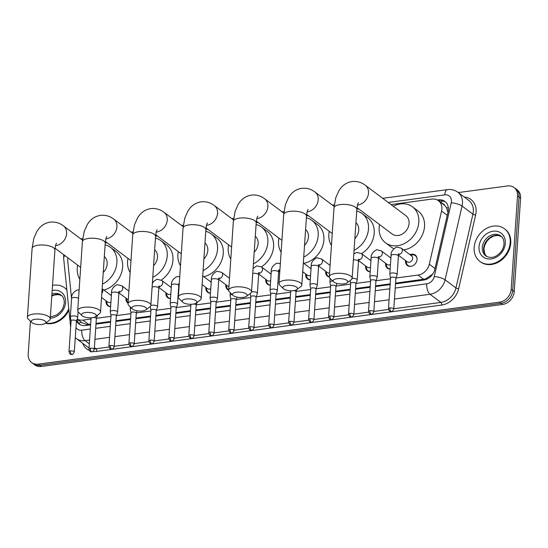 <?xml version="1.0" encoding="UTF-8"?>
<svg xmlns="http://www.w3.org/2000/svg" width="548" height="548" viewBox="0 0 548 548"><rect width="100%" height="100%" fill="white"/><g stroke="black" fill="none" stroke-linecap="round" stroke-linejoin="round"><path stroke-width="0.82" d="M110.607 306.661A6.542 5.309 126.9 0 1 107.853 305.77A6.542 5.309 126.9 0 1 106.004 301.311A6.542 5.309 126.9 0 1 106.052 300.845M128.068 303.256A6.542 5.309 126.9 0 1 127.821 303.085A6.542 5.309 126.9 0 1 125.972 298.626A6.542 5.309 126.9 0 1 126.019 298.16M170.51 298.612A6.542 5.309 126.9 0 1 167.757 297.715A6.542 5.309 126.9 0 1 165.914 293.262A6.542 5.309 126.9 0 1 165.962 292.796M210.453 293.242A6.542 5.309 126.9 0 1 207.692 292.351A6.542 5.309 126.9 0 1 205.849 287.892A6.542 5.309 126.9 0 1 205.897 287.426M233.003 295.399A7.357 2.678 -176.1 0 0 243.264 297.393A7.357 2.678 -176.1 0 0 246.511 296.324A7.357 2.678 -176.1 0 0 244.86 293.159A7.357 2.678 -176.1 0 0 236.394 292.242A7.357 2.678 -176.1 0 0 233.003 295.399L229.468 291.926A11.44 4.165 3.9 0 1 228.674 290.241A6.542 5.309 126.9 0 1 227.66 289.666A6.542 5.309 126.9 0 1 225.817 285.207A6.542 5.309 126.9 0 1 225.865 284.741M270.356 285.193A6.542 5.309 126.9 0 1 267.602 284.296A6.542 5.309 126.9 0 1 265.753 279.843A6.542 5.309 126.9 0 1 265.801 279.377M310.291 279.823A6.542 5.309 126.9 0 1 307.538 278.932A6.542 5.309 126.9 0 1 305.688 274.473A6.542 5.309 126.9 0 1 305.736 274.007M329.321 277.048A6.542 5.309 126.9 0 1 327.505 276.247A6.542 5.309 126.9 0 1 325.656 271.787A6.542 5.309 126.9 0 1 325.704 271.322M370.195 271.774A6.542 5.309 126.9 0 1 367.441 270.876A6.542 5.309 126.9 0 1 365.598 266.424A6.542 5.309 126.9 0 1 365.646 265.958M390.162 269.089A6.542 5.309 126.9 0 1 387.409 268.198A6.542 5.309 126.9 0 1 385.566 263.739A6.542 5.309 126.9 0 1 385.614 263.273M409.993 254.704A6.542 5.309 126.9 0 1 415.22 255.046A6.542 5.309 126.9 0 1 417.069 259.505A6.542 5.309 126.9 0 1 413.425 265.417A6.542 5.309 126.9 0 1 407.376 265.513A6.542 5.309 126.9 0 1 405.534 261.054A6.542 5.309 126.9 0 1 405.582 260.588M395.992 278.028L418.014 275.069A12.261 9.953 -53.1 0 0 429.303 264.218L441.558 211.028A12.261 9.953 -53.1 0 0 441.859 209.028A12.261 9.953 -53.1 0 0 438.4 200.671A12.261 9.953 -53.1 0 0 431.824 199.088L391.053 204.568M447.969 212.206L446.504 207.706L444.729 205.466A4.089 3.315 -53.1 0 0 442.27 203.568M438.4 200.671L444.127 204.966A12.261 9.953 126.9 0 1 444.729 205.466M395.553 283.158L425.543 278.966L432.646 274.178M77.138 319.107L82.152 322.868L86.885 324.485L90.653 324.135M96.03 323.416L110.621 321.45M115.998 320.731L130.588 318.772M135.966 318.046L150.563 316.086M155.933 315.36L170.531 313.401M175.901 312.675L190.499 310.716M195.869 309.997L210.466 308.031M215.837 307.312L230.434 305.352M235.804 304.626L250.402 302.667M255.779 301.941L270.37 299.982M275.747 299.263L290.337 297.297M295.714 296.578L310.305 294.612M315.682 293.892L330.273 291.933M335.65 291.207L350.247 289.248M355.618 288.522L370.215 286.563M375.586 285.844L390.183 283.878M77.158 319.052A12.261 9.953 -53.1 0 0 82.933 320.101L91.002 319.018M96.462 318.285L110.97 316.333M116.436 315.6L130.938 313.648M136.404 312.915L150.906 310.969M156.372 310.23L170.88 308.284M176.34 307.551L190.848 305.599M196.307 304.866L210.816 302.914M216.275 302.181L230.783 300.229M236.243 299.496L250.751 297.55M256.211 296.811L270.719 294.865M276.178 294.132L290.687 292.18M296.146 291.447L310.654 289.495M316.121 288.762L330.622 286.81M336.088 286.077L350.597 284.131M356.056 283.391L370.564 281.446M376.024 280.713L390.532 278.761M67.925 257.841A12.261 9.953 -53.1 0 0 67.76 261.266L71.569 298.811M358.7 208.918L356.851 209.165M308.38 215.679L306.531 215.926M258.06 222.44L256.217 222.694M207.747 229.208L205.897 229.454M157.427 235.969L155.577 236.215M107.107 242.73L105.264 242.983M390.025 257.389A6.542 5.309 126.9 0 1 390.984 257.039M370.058 260.074A6.542 5.309 126.9 0 1 371.017 259.725M310.147 268.123A6.542 5.309 126.9 0 1 311.113 267.773M270.212 273.493A6.542 5.309 126.9 0 1 271.178 273.144M210.309 281.542A6.542 5.309 126.9 0 1 211.268 281.192M170.373 286.912A6.542 5.309 126.9 0 1 171.332 286.563M110.463 294.961A6.542 5.309 126.9 0 1 111.429 294.612M458.292 192.567L507.51 185.957A12.261 9.953 126.9 0 1 514.086 187.532A12.261 9.953 126.9 0 1 517.545 195.889L511.181 289.303A12.261 9.953 126.9 0 1 499.591 302.154L38.223 364.16L39.751 365.304A12.261 9.953 126.9 0 1 33.175 363.721A12.261 9.953 126.9 0 0 39.751 365.304L501.119 303.297L39.751 365.304L41.278 366.448A12.261 9.953 126.9 0 1 34.702 364.865L31.647 362.577A12.261 9.953 126.9 0 1 28.188 354.22L30.441 321.183M511.181 289.303L512.702 290.447A12.261 9.953 126.9 0 1 501.119 303.297A12.261 9.953 126.9 0 0 512.702 290.447L519.072 197.033L512.702 290.447L514.23 291.591A12.261 9.953 126.9 0 1 502.639 304.441L41.278 366.448M514.086 187.532L515.613 188.683A12.261 9.953 126.9 0 1 519.072 197.033A12.261 9.953 126.9 0 0 515.613 188.683L517.141 189.827A12.261 9.953 126.9 0 1 520.6 198.177L514.23 291.591M395.505 283.871L423.536 280.103A12.261 9.953 -53.1 0 0 434.831 269.26L448.065 211.795A12.261 9.953 -53.1 0 0 448.367 209.795A12.261 9.953 -53.1 0 0 444.908 201.438A12.261 9.953 -53.1 0 0 438.332 199.856L437.325 199.993M438.989 201.116L439.859 201A12.261 9.953 126.9 0 1 445.634 202.054M38.223 364.16A12.261 9.953 126.9 0 1 31.647 362.577M76.487 320.991A12.261 9.953 -53.1 0 0 78.939 323.95A12.261 9.953 -53.1 0 0 85.515 325.533L90.605 324.854M95.982 324.128L110.573 322.169M115.95 321.443L130.54 319.484M135.918 318.758L150.508 316.799M155.885 316.08L170.476 314.114M175.853 313.394L190.451 311.435M195.821 310.709L210.418 308.75M215.789 308.024L230.386 306.065M235.756 305.346L250.354 303.38M255.724 302.66L270.322 300.694M275.699 299.975L290.289 298.016M295.667 297.29L310.257 295.331M315.634 294.605L330.225 292.646M335.602 291.926L350.193 289.961M355.57 289.241L370.167 287.275M375.538 286.556L390.135 284.597M79.741 324.478A12.261 9.953 126.9 0 1 77.104 319.21M474.143 247.497A20.434 16.591 126.9 0 1 485.514 229.016A20.434 16.591 126.9 0 1 504.42 228.728A20.434 16.591 126.9 0 1 510.188 242.654A20.434 16.591 126.9 0 1 498.81 261.136A20.434 16.591 126.9 0 1 479.911 261.423A20.434 16.591 126.9 0 1 474.143 247.497M504.42 228.728L504.989 229.153A20.434 16.591 126.9 0 1 510.757 243.086A20.434 16.591 126.9 0 1 499.386 261.56A20.434 16.591 126.9 0 1 480.48 261.855L479.911 261.423M52.512 285.398A20.434 16.591 126.9 0 1 64.678 287.83A20.434 16.591 126.9 0 1 66.863 289.878M64.678 287.83L65.253 288.255A20.434 16.591 126.9 0 1 66.842 289.652M68.774 308.743A20.434 16.591 126.9 0 1 45.731 323.005M68.918 310.147A20.434 16.591 126.9 0 1 45.436 323.231M337.027 278.72A7.357 2.678 -176.1 0 0 333.636 281.877A7.357 2.678 -176.1 0 0 343.897 283.864A7.357 2.678 -176.1 0 0 347.144 282.795A7.357 2.678 -176.1 0 0 345.493 279.638A7.357 2.678 -176.1 0 0 337.027 278.72M333.636 281.877L330.101 278.405A11.44 4.165 3.9 0 1 329.307 276.719A11.44 4.165 3.9 0 1 335.376 273.493A11.44 4.165 3.9 0 1 352.138 278.274A11.44 4.165 3.9 0 1 351.117 279.836L347.144 282.795M357.001 207.651L392.121 233.975A11.44 9.295 -53.1 0 0 402.712 233.811A11.44 9.295 -53.1 0 0 409.082 223.461A11.44 9.295 -53.1 0 0 405.849 215.665L365.283 185.251C361.379 182.279 356.974 181.046 352.076 181.552C347.596 182.265 343.897 184.347 340.979 187.793L338.938 190.594L335.746 197.814L333.999 207.836L329.307 276.719M393.279 206.24A22.475 18.255 126.9 0 1 412.466 206.836A22.475 18.255 126.9 0 1 418.809 222.152A22.475 18.255 126.9 0 1 406.301 242.483A22.475 18.255 126.9 0 1 385.504 242.805A22.475 18.255 126.9 0 1 379.161 227.482A22.475 18.255 126.9 0 1 379.552 224.55M412.466 206.836L418.193 211.124A22.475 18.255 126.9 0 1 424.536 226.447A22.475 18.255 126.9 0 1 403.643 249.943M393.745 248.614A22.475 18.255 126.9 0 1 391.231 247.093L385.504 242.805M286.714 285.481A7.357 2.678 -176.1 0 0 283.316 288.638A7.357 2.678 -176.1 0 0 293.577 290.632A7.357 2.678 -176.1 0 0 296.831 289.556A7.357 2.678 -176.1 0 0 295.18 286.399A7.357 2.678 -176.1 0 0 286.714 285.481M283.316 288.638L279.788 285.166A11.44 4.165 3.9 0 1 278.987 283.48A11.44 4.165 3.9 0 1 285.063 280.254A11.44 4.165 3.9 0 1 301.818 285.035A11.44 4.165 3.9 0 1 300.804 286.597L296.831 289.556M354.844 238.62A11.44 9.295 -53.1 0 0 358.762 230.222A11.44 9.295 -53.1 0 0 355.926 222.741M331.437 245.47A22.475 18.255 126.9 0 1 328.841 234.243A22.475 18.255 126.9 0 1 329.238 231.311M356.721 211.028A22.475 18.255 126.9 0 1 362.153 213.597A22.475 18.255 126.9 0 1 368.496 228.913A22.475 18.255 126.9 0 1 354.042 250.326M362.153 213.597L367.872 217.885A22.475 18.255 126.9 0 1 374.216 233.208A22.475 18.255 126.9 0 1 361.502 253.662M257.766 216.165C257.361 217.309 256.841 216.871 256.197 222.913A11.44 4.165 -176.1 0 0 239.442 218.131A11.44 4.165 -176.1 0 0 233.366 221.358L228.674 290.241A11.44 4.165 3.9 0 1 234.743 287.015A11.44 4.165 3.9 0 1 251.505 291.796A11.44 4.165 3.9 0 1 250.484 293.358L246.511 296.324M304.524 245.381A11.44 9.295 -53.1 0 0 308.442 236.989A11.44 9.295 -53.1 0 0 305.606 229.502M281.117 252.231A22.475 18.255 126.9 0 1 278.528 241.01A22.475 18.255 126.9 0 1 278.918 238.079M306.407 217.789A22.475 18.255 126.9 0 1 311.833 220.358A22.475 18.255 126.9 0 1 318.176 235.681A22.475 18.255 126.9 0 1 303.722 257.094M311.833 220.358L317.559 224.653A22.475 18.255 126.9 0 1 323.902 239.969A22.475 18.255 126.9 0 1 303.763 263.335M186.073 299.002A7.357 2.678 -176.1 0 0 182.683 302.167A7.357 2.678 -176.1 0 0 192.944 304.154A7.357 2.678 -176.1 0 0 196.191 303.085A7.357 2.678 -176.1 0 0 194.54 299.927A7.357 2.678 -176.1 0 0 186.073 299.002M182.683 302.167L179.148 298.694A11.44 4.165 3.9 0 1 178.353 297.002A11.44 4.165 3.9 0 1 184.429 293.776A11.44 4.165 3.9 0 1 201.185 298.564A11.44 4.165 3.9 0 1 200.164 300.126L196.191 303.085M254.204 252.142A11.44 9.295 -53.1 0 0 258.129 243.75A11.44 9.295 -53.1 0 0 255.286 236.263M230.804 258.992A22.475 18.255 126.9 0 1 228.208 247.771A22.475 18.255 126.9 0 1 228.598 244.84M256.087 224.55A22.475 18.255 126.9 0 1 261.512 227.119A22.475 18.255 126.9 0 1 267.856 242.442A22.475 18.255 126.9 0 1 253.409 263.855M261.512 227.119L267.239 231.414A22.475 18.255 126.9 0 1 273.582 246.73A22.475 18.255 126.9 0 1 261.375 266.869M135.76 305.77A7.357 2.678 -176.1 0 0 132.369 308.928A7.357 2.678 -176.1 0 0 142.624 310.915A7.357 2.678 -176.1 0 0 145.878 309.846A7.357 2.678 -176.1 0 0 144.227 306.688A7.357 2.678 -176.1 0 0 135.76 305.77M132.369 308.928L128.835 305.455A11.44 4.165 3.9 0 1 128.033 303.77A11.44 4.165 3.9 0 1 134.109 300.544A11.44 4.165 3.9 0 1 150.864 305.325A11.44 4.165 3.9 0 1 149.851 306.887L145.878 309.846M203.89 258.903A11.44 9.295 -53.1 0 0 207.808 250.511A11.44 9.295 -53.1 0 0 204.973 243.031M180.484 265.753A22.475 18.255 126.9 0 1 177.894 254.532A22.475 18.255 126.9 0 1 178.285 251.601M205.767 231.318A22.475 18.255 126.9 0 1 211.199 233.886A22.475 18.255 126.9 0 1 217.542 249.203A22.475 18.255 126.9 0 1 203.089 270.616M211.199 233.886L216.919 238.175A22.475 18.255 126.9 0 1 223.262 253.498A22.475 18.255 126.9 0 1 203.863 276.706M85.44 312.531A7.357 2.678 -176.1 0 0 82.049 315.689A7.357 2.678 -176.1 0 0 92.311 317.682A7.357 2.678 -176.1 0 0 95.558 316.614A7.357 2.678 -176.1 0 0 93.907 313.449A7.357 2.678 -176.1 0 0 85.44 312.531M82.049 315.689L78.515 312.216A11.44 4.165 3.9 0 1 77.72 310.531A11.44 4.165 3.9 0 1 83.789 307.305A11.44 4.165 3.9 0 1 100.551 312.086A11.44 4.165 3.9 0 1 99.531 313.648L95.558 316.614M153.57 265.67A11.44 9.295 -53.1 0 0 157.488 257.272A11.44 9.295 -53.1 0 0 154.652 249.792M130.164 272.52A22.475 18.255 126.9 0 1 127.574 261.293A22.475 18.255 126.9 0 1 127.965 258.361M155.454 238.079A22.475 18.255 126.9 0 1 160.879 240.647A22.475 18.255 126.9 0 1 167.222 255.964A22.475 18.255 126.9 0 1 152.769 277.377M160.879 240.647L166.606 244.935A22.475 18.255 126.9 0 1 172.949 260.259A22.475 18.255 126.9 0 1 161.222 280.076M35.12 319.292A7.357 2.678 -176.1 0 0 31.729 322.45A7.357 2.678 -176.1 0 0 41.991 324.443A7.357 2.678 -176.1 0 0 45.237 323.375A7.357 2.678 -176.1 0 0 43.587 320.21A7.357 2.678 -176.1 0 0 35.12 319.292M31.729 322.45L28.195 318.977A11.44 4.165 3.9 0 1 27.4 317.292A11.44 4.165 3.9 0 1 33.476 314.066A11.44 4.165 3.9 0 1 50.231 318.847A11.44 4.165 3.9 0 1 49.21 320.416L45.237 323.375M103.25 272.431A11.44 9.295 -53.1 0 0 107.175 264.04A11.44 9.295 -53.1 0 0 104.332 256.553M79.85 279.281A22.475 18.255 126.9 0 1 77.254 268.061A22.475 18.255 126.9 0 1 77.645 265.129M105.134 244.84A22.475 18.255 126.9 0 1 110.559 247.408A22.475 18.255 126.9 0 1 116.902 262.732A22.475 18.255 126.9 0 1 102.455 284.145M110.559 247.408L116.286 251.703A22.475 18.255 126.9 0 1 122.629 267.02A22.475 18.255 126.9 0 1 103.928 290.056M417.083 258.93A6.131 4.98 -53.1 0 0 415.357 255.663A6.131 4.98 -53.1 0 0 411.548 254.964L410.63 255.183M398.512 255.293L407.185 261.793A3.678 2.987 -53.1 0 0 410.589 261.739A3.678 2.987 -53.1 0 0 412.637 258.416A3.678 2.987 -53.1 0 0 411.596 255.909L401.294 248.182A3.678 2.987 -53.1 0 1 402.335 250.689A3.678 2.987 -53.1 0 1 399.06 254.512A3.678 2.987 -53.1 0 1 398.663 254.56M395.882 278.343L397.136 274.692A3.678 1.336 -176.1 0 0 397.163 274.562A3.678 1.336 -176.1 0 0 396.738 273.877A3.678 1.336 -176.1 0 0 391.779 273.027A3.678 1.336 -176.1 0 0 389.827 274.062A3.678 1.336 -176.1 0 0 389.834 274.199L390.587 277.98M395.868 278.384A2.658 0.966 -176.1 0 0 395.889 278.295A2.658 0.966 -176.1 0 0 395.581 277.795A2.658 0.966 -176.1 0 0 391.998 277.185A2.658 0.966 -176.1 0 0 390.587 277.932A2.658 0.966 -176.1 0 0 390.594 278.028M406.219 261.067L406.267 262.013A6.131 4.98 -53.1 0 0 408.007 265.472A6.131 4.98 -53.1 0 0 411.63 266.205M375.914 281.021L377.168 277.377A3.678 1.336 -176.1 0 0 377.195 277.247A3.678 1.336 -176.1 0 0 376.771 276.562A3.678 1.336 -176.1 0 0 371.811 275.713A3.678 1.336 -176.1 0 0 369.859 276.747A3.678 1.336 -176.1 0 0 369.866 276.877L370.612 280.665M375.901 281.069A2.658 0.966 -176.1 0 0 375.921 280.973A2.658 0.966 -176.1 0 0 375.613 280.48A2.658 0.966 -176.1 0 0 372.03 279.864A2.658 0.966 -176.1 0 0 370.619 280.617A2.658 0.966 -176.1 0 0 370.626 280.713M386.251 263.752L386.299 264.698A6.131 4.98 -53.1 0 0 388.039 268.157A6.131 4.98 -53.1 0 0 390.176 268.965M378.545 257.978L387.217 264.479A3.678 2.987 -53.1 0 0 390.477 264.506M355.947 283.706L357.2 280.062A3.678 1.336 -176.1 0 0 357.228 279.932A3.678 1.336 -176.1 0 0 356.803 279.247A3.678 1.336 -176.1 0 0 352.131 278.363M355.933 283.754A2.658 0.966 -176.1 0 0 355.953 283.659A2.658 0.966 -176.1 0 0 355.645 283.165A2.658 0.966 -176.1 0 0 352.063 282.549A2.658 0.966 -176.1 0 0 350.651 283.295A2.658 0.966 -176.1 0 0 350.658 283.391M366.283 266.438L366.331 267.376A6.131 4.98 -53.1 0 0 368.071 270.835A6.131 4.98 -53.1 0 0 370.208 271.65M358.577 260.656L367.249 267.157A3.678 2.987 -53.1 0 0 370.51 267.191M332.759 281.008A3.678 1.336 -176.1 0 0 331.876 281.076A3.678 1.336 -176.1 0 0 329.923 282.117A3.678 1.336 -176.1 0 0 329.93 282.247L330.677 286.029M335.965 286.44A2.658 0.966 -176.1 0 0 335.979 286.344A2.658 0.966 -176.1 0 0 335.677 285.851A2.658 0.966 -176.1 0 0 332.088 285.234A2.658 0.966 -176.1 0 0 330.684 285.981A2.658 0.966 -176.1 0 0 330.691 286.077M316.011 289.077L317.265 285.426A3.678 1.336 -176.1 0 0 317.292 285.303A3.678 1.336 -176.1 0 0 316.867 284.611A3.678 1.336 -176.1 0 0 311.908 283.761A3.678 1.336 -176.1 0 0 309.956 284.802A3.678 1.336 -176.1 0 0 309.963 284.933L310.709 288.714M315.997 289.118A2.658 0.966 -176.1 0 0 316.011 289.029A2.658 0.966 -176.1 0 0 315.703 288.529A2.658 0.966 -176.1 0 0 312.12 287.919A2.658 0.966 -176.1 0 0 310.716 288.666A2.658 0.966 -176.1 0 0 310.716 288.762M326.341 271.801L326.396 272.746A6.131 4.98 -53.1 0 0 328.129 276.206A6.131 4.98 -53.1 0 0 329.3 276.815M318.641 266.027L327.314 272.527A3.678 2.987 -53.1 0 0 329.56 272.952M296.023 291.803A2.658 0.966 -176.1 0 0 296.043 291.714A2.658 0.966 -176.1 0 0 295.735 291.214A2.658 0.966 -176.1 0 0 293.803 290.598M291.406 290.776A2.658 0.966 -176.1 0 0 290.741 291.351A2.658 0.966 -176.1 0 0 290.748 291.447M306.373 274.486L306.428 275.432A6.131 4.98 -53.1 0 0 308.161 278.891A6.131 4.98 -53.1 0 0 310.298 279.706M302.729 271.753L307.346 275.212A3.678 2.987 -53.1 0 0 310.606 275.24M276.076 294.44L277.329 290.796A3.678 1.336 -176.1 0 0 277.356 290.666A3.678 1.336 -176.1 0 0 276.932 289.981A3.678 1.336 -176.1 0 0 271.966 289.132A3.678 1.336 -176.1 0 0 270.013 290.166A3.678 1.336 -176.1 0 0 270.027 290.296L270.774 294.084M276.055 294.488A2.658 0.966 -176.1 0 0 276.076 294.392A2.658 0.966 -176.1 0 0 275.767 293.899A2.658 0.966 -176.1 0 0 272.185 293.283A2.658 0.966 -176.1 0 0 270.774 294.036A2.658 0.966 -176.1 0 0 270.781 294.132M256.108 297.126L257.361 293.481A3.678 1.336 -176.1 0 0 257.389 293.351A3.678 1.336 -176.1 0 0 256.957 292.666A3.678 1.336 -176.1 0 0 251.998 291.817A3.678 1.336 -176.1 0 0 251.491 291.899M256.087 297.174A2.658 0.966 -176.1 0 0 256.108 297.078A2.658 0.966 -176.1 0 0 255.8 296.584A2.658 0.966 -176.1 0 0 252.217 295.968A2.658 0.966 -176.1 0 0 250.806 296.715A2.658 0.966 -176.1 0 0 250.813 296.811M266.438 279.85L266.492 280.795A6.131 4.98 -53.1 0 0 268.225 284.254A6.131 4.98 -53.1 0 0 270.363 285.07M258.731 274.075L267.403 280.576A3.678 2.987 -53.1 0 0 270.664 280.61M232.078 294.488A3.678 1.336 -176.1 0 0 232.03 294.495A3.678 1.336 -176.1 0 0 230.078 295.536A3.678 1.336 -176.1 0 0 230.085 295.667L230.838 299.448M236.12 299.859A2.658 0.966 -176.1 0 0 236.14 299.763A2.658 0.966 -176.1 0 0 235.832 299.27A2.658 0.966 -176.1 0 0 232.249 298.653A2.658 0.966 -176.1 0 0 230.838 299.4A2.658 0.966 -176.1 0 0 230.845 299.496M216.165 302.496L217.419 298.845A3.678 1.336 -176.1 0 0 217.446 298.722A3.678 1.336 -176.1 0 0 217.022 298.03A3.678 1.336 -176.1 0 0 212.062 297.18A3.678 1.336 -176.1 0 0 210.11 298.222A3.678 1.336 -176.1 0 0 210.117 298.352L210.87 302.133M216.152 302.537A2.658 0.966 -176.1 0 0 216.172 302.448A2.658 0.966 -176.1 0 0 215.864 301.948A2.658 0.966 -176.1 0 0 212.281 301.338A2.658 0.966 -176.1 0 0 210.87 302.085A2.658 0.966 -176.1 0 0 210.877 302.181M226.502 285.22L226.55 286.166A6.131 4.98 -53.1 0 0 228.29 289.625A6.131 4.98 -53.1 0 0 228.694 289.892M218.796 279.446L227.468 285.946A3.678 2.987 -53.1 0 0 228.927 286.446M196.184 305.222A2.658 0.966 -176.1 0 0 196.205 305.133A2.658 0.966 -176.1 0 0 195.896 304.633A2.658 0.966 -176.1 0 0 193.841 304.003M191.334 304.291A2.658 0.966 -176.1 0 0 190.903 304.77A2.658 0.966 -176.1 0 0 190.91 304.866M206.534 287.906L206.582 288.851A6.131 4.98 -53.1 0 0 208.322 292.31A6.131 4.98 -53.1 0 0 210.459 293.125M202.137 284.611L207.5 288.632A3.678 2.987 -53.1 0 0 210.761 288.659M176.23 307.86L177.484 304.215A3.678 1.336 -176.1 0 0 177.511 304.085A3.678 1.336 -176.1 0 0 177.086 303.4A3.678 1.336 -176.1 0 0 172.127 302.551A3.678 1.336 -176.1 0 0 170.175 303.585A3.678 1.336 -176.1 0 0 170.181 303.715L170.928 307.503M176.216 307.908A2.658 0.966 -176.1 0 0 176.237 307.812A2.658 0.966 -176.1 0 0 175.929 307.318A2.658 0.966 -176.1 0 0 172.346 306.702A2.658 0.966 -176.1 0 0 170.935 307.455A2.658 0.966 -176.1 0 0 170.942 307.551M156.262 310.545L157.516 306.901A3.678 1.336 -176.1 0 0 157.543 306.77A3.678 1.336 -176.1 0 0 157.118 306.085A3.678 1.336 -176.1 0 0 152.159 305.236A3.678 1.336 -176.1 0 0 150.823 305.592M156.249 310.593A2.658 0.966 -176.1 0 0 156.262 310.497A2.658 0.966 -176.1 0 0 155.961 310.004A2.658 0.966 -176.1 0 0 152.378 309.387A2.658 0.966 -176.1 0 0 150.967 310.134A2.658 0.966 -176.1 0 0 150.974 310.23M166.599 293.269L166.647 294.214A6.131 4.98 -53.1 0 0 168.38 297.674A6.131 4.98 -53.1 0 0 170.524 298.489M158.893 287.495L167.565 293.995A3.678 2.987 -53.1 0 0 170.825 294.029M131.479 308.051A3.678 1.336 -176.1 0 0 130.239 308.956A3.678 1.336 -176.1 0 0 130.246 309.086L130.993 312.867M136.281 313.278A2.658 0.966 -176.1 0 0 136.294 313.182A2.658 0.966 -176.1 0 0 135.986 312.689A2.658 0.966 -176.1 0 0 132.404 312.072A2.658 0.966 -176.1 0 0 130.999 312.819A2.658 0.966 -176.1 0 0 131.006 312.915M116.327 315.915L117.58 312.264A3.678 1.336 -176.1 0 0 117.608 312.141A3.678 1.336 -176.1 0 0 117.183 311.449A3.678 1.336 -176.1 0 0 112.217 310.6A3.678 1.336 -176.1 0 0 110.264 311.641A3.678 1.336 -176.1 0 0 110.278 311.771L111.025 315.552M116.306 315.956A2.658 0.966 -176.1 0 0 116.327 315.867A2.658 0.966 -176.1 0 0 116.018 315.367A2.658 0.966 -176.1 0 0 112.436 314.758A2.658 0.966 -176.1 0 0 111.025 315.504A2.658 0.966 -176.1 0 0 111.032 315.6M126.657 298.639L126.711 299.585A6.131 4.98 -53.1 0 0 128.102 302.756M118.957 292.865L127.629 299.366A3.678 2.987 -53.1 0 0 128.314 299.729M96.338 318.641A2.658 0.966 -176.1 0 0 96.359 318.552A2.658 0.966 -176.1 0 0 96.051 318.052A2.658 0.966 -176.1 0 0 93.742 317.402M91.365 317.778A2.658 0.966 -176.1 0 0 91.057 318.189A2.658 0.966 -176.1 0 0 91.064 318.285M106.689 301.325L106.744 302.27A6.131 4.98 -53.1 0 0 108.477 305.729A6.131 4.98 -53.1 0 0 110.614 306.544M101.544 297.468L107.661 302.051A3.678 2.987 -53.1 0 0 110.922 302.078M76.391 321.279L77.645 317.635A3.678 1.336 -176.1 0 0 77.672 317.504A3.678 1.336 -176.1 0 0 77.247 316.819A3.678 1.336 -176.1 0 0 72.281 315.97A3.678 1.336 -176.1 0 0 70.329 317.004A3.678 1.336 -176.1 0 0 70.343 317.134L71.089 320.923M76.371 321.327A2.658 0.966 -176.1 0 0 76.391 321.231A2.658 0.966 -176.1 0 0 76.083 320.738A2.658 0.966 -176.1 0 0 72.5 320.121A2.658 0.966 -176.1 0 0 71.089 320.875A2.658 0.966 -176.1 0 0 71.096 320.97M447.257 215.302L441.558 211.028M441.606 203.075A12.261 5.59 -97.7 0 1 441.935 200.938M425.522 279.651A12.261 5.59 -97.7 0 1 425.543 278.966M86.872 325.354A12.261 5.59 -97.7 0 1 86.885 324.485M446.504 207.706A12.261 3.425 13 0 1 448.346 207.952M78.898 323.546A12.261 5.364 -5.8 0 1 81.186 322.149M435.002 268.493L429.303 264.218M423.755 279.364L418.014 275.069M88.666 324.402L82.933 320.101M520.6 198.177L517.545 195.889M502.639 304.441L499.591 302.154M439.859 201L438.332 199.856M395.224 288.049L426.714 283.816A8.172 6.638 -53.1 0 0 434.242 276.589L451.237 202.815A8.172 6.638 -53.1 0 0 451.436 201.479A8.172 6.638 -53.1 0 0 444.743 194.855L388.224 202.452M457.847 192.232A16.344 13.275 126.9 0 1 462.457 203.376A16.344 13.275 126.9 0 1 462.06 206.041L472.938 214.193A16.344 13.275 -53.1 0 0 473.335 211.528A16.344 13.275 -53.1 0 0 468.725 200.383L457.847 192.232C454.772 190.005 451.312 189.135 447.469 189.615A8.172 3.726 82.3 0 0 444.743 194.855M63.65 254.635L63.63 258.019A8.172 3.576 -5.8 0 1 65.061 255.697M464.204 196.992A18.392 14.933 126.9 0 1 476.096 212.001A18.392 14.933 126.9 0 1 475.643 215.001L458.649 288.769A18.392 14.933 126.9 0 1 441.715 305.037L96.77 351.398A18.392 14.933 126.9 0 1 92.996 351.432M89.262 350.412A18.392 14.933 126.9 0 1 82.659 343.288M451.237 202.815A8.172 2.281 13 0 1 462.06 206.041L445.065 279.809L455.943 287.967L472.938 214.193A2.041 0.569 -167 0 0 475.643 215.001M434.242 276.589A8.172 2.281 13 0 1 445.065 279.809A16.344 13.275 126.9 0 1 430.016 294.269L440.887 302.421A16.344 13.275 -53.1 0 0 455.943 287.967A2.041 0.569 -167 0 0 458.649 288.769M89.571 340.027L85.07 340.63L89.31 343.808M94.379 347.61L95.948 348.781L108.984 347.035M75.96 327.533A8.172 6.638 -53.1 0 0 81.775 330.177A8.172 3.726 82.3 0 0 85.07 340.63A16.344 13.275 126.9 0 1 76.302 338.52L87.18 346.679A16.344 13.275 -53.1 0 0 89.043 347.795M94.29 348.905A16.344 13.275 -53.1 0 0 95.948 348.781A2.041 0.932 -97.7 0 1 96.77 351.398M426.714 283.816A8.172 3.726 82.3 0 0 430.016 294.269L394.471 299.05M389.101 299.77L374.503 301.729M369.133 302.455L354.535 304.414M349.158 305.14L334.568 307.099M329.19 307.818L314.6 309.784M309.223 310.504L294.632 312.47M289.255 313.189L274.664 315.148M269.287 315.874L254.69 317.833M249.319 318.559L234.722 320.518M229.352 321.238L214.754 323.204M209.384 323.923L194.787 325.889M189.416 326.608L174.819 328.567M169.442 329.293L154.851 331.252M149.474 331.978L134.883 333.938M129.506 334.657L114.916 336.623M109.538 337.342L94.948 339.308M114.251 346.322L128.951 344.35M134.219 343.644L148.919 341.664M154.187 340.959L168.887 338.979M174.154 338.274L188.855 336.301M194.129 335.588L208.822 333.616M214.097 332.903L228.79 330.93M234.065 330.225L248.758 328.245M254.032 327.54L268.726 325.56M274 324.854L288.7 322.882M293.968 322.169L308.668 320.196M313.936 319.484L328.636 317.511M333.903 316.806L348.603 314.826M353.871 314.12L368.571 312.141M373.839 311.435L388.539 309.462M393.813 308.75L440.887 302.421A2.041 0.932 -97.7 0 1 441.715 305.037M81.775 330.177L90.317 329.026M95.695 328.307L110.292 326.348M115.662 325.622L130.26 323.663M135.63 322.936L150.227 320.977M155.598 320.251L170.195 318.292M175.566 317.573L190.163 315.607M195.54 314.888L210.131 312.929M215.508 312.202L230.098 310.243M235.476 309.517L250.066 307.558M255.443 306.839L270.034 304.873M275.411 304.154L290.008 302.188M295.379 301.469L309.976 299.509M315.347 298.783L329.944 296.824M335.314 296.098L349.912 294.139M355.282 293.42L369.879 291.454M375.257 290.735L389.847 288.769M482.322 247.408A12.453 10.117 126.9 0 1 489.254 236.147A12.453 10.117 126.9 0 1 500.783 235.969C502.982 237.496 504.057 240.175 504.009 243.997C503.502 248.861 501.098 252.731 496.803 255.608C494.618 257.033 490.398 258.718 485.836 255.902A12.453 10.117 126.9 0 1 482.322 247.408M479.014 246.847A14.906 12.104 126.9 0 1 493.111 231.222A14.906 12.104 126.9 0 1 505.311 243.312A14.906 12.104 126.9 0 1 491.22 258.93A14.906 12.104 126.9 0 1 479.014 246.847M501.42 236.503L498.043 235.455L494.029 235.941L490.028 238.031L486.919 241.147L484.562 245.689L483.939 248.867L484.727 253.779L486.535 256.361A12.453 10.117 126.9 0 1 483.658 248.415A12.453 10.117 126.9 0 1 490.159 237.428A12.453 10.117 126.9 0 1 501.399 236.489M51.923 294.071A12.453 10.117 126.9 0 1 61.04 295.071C63.239 296.598 64.315 299.276 64.274 303.099L63.267 307.36L61.28 310.846L57.061 314.71L52.327 316.456L50.389 316.532M52.163 290.543A14.906 12.104 126.9 0 1 65.575 302.414A14.906 12.104 126.9 0 1 50.279 318.135M51.807 295.708A12.453 10.117 126.9 0 1 61.664 295.591M357.481 205.068A11.44 9.295 -53.1 0 0 357.693 205.041A11.44 9.295 -53.1 0 0 368.509 193.054A11.44 9.295 -53.1 0 0 365.283 185.251M358.399 202.637C358.002 203.781 357.474 203.349 356.837 209.391A11.44 4.165 -176.1 0 0 340.075 204.609A11.44 4.165 -176.1 0 0 333.999 207.836M307.161 211.829A11.44 9.295 -53.1 0 0 307.38 211.802A11.44 9.295 -53.1 0 0 318.196 199.815A11.44 9.295 -53.1 0 0 314.963 192.019C311.059 189.039 306.654 187.806 301.756 188.313C297.283 189.033 293.584 191.108 290.666 194.554L288.618 197.355L285.433 204.582L283.686 214.597L278.987 283.48M308.079 209.398C307.681 210.542 307.154 210.11 306.517 216.152A11.44 4.165 -176.1 0 0 289.755 211.37A11.44 4.165 -176.1 0 0 283.686 214.597M256.848 218.597A11.44 9.295 -53.1 0 0 257.06 218.57A11.44 9.295 -53.1 0 0 267.876 206.582A11.44 9.295 -53.1 0 0 264.65 198.78C260.738 195.8 256.341 194.567 251.443 195.081C246.963 195.794 243.264 197.876 240.346 201.321L238.298 204.123L235.113 211.343L233.366 221.358M206.528 225.358A11.44 9.295 -53.1 0 0 206.74 225.331A11.44 9.295 -53.1 0 0 217.556 213.343A11.44 9.295 -53.1 0 0 214.33 205.541C210.425 202.568 206.021 201.328 201.123 201.842C196.643 202.555 192.944 204.637 190.026 208.082L187.985 210.884L184.799 218.104L183.046 228.126L178.353 297.002M207.445 222.926C207.048 224.07 206.521 223.639 205.884 229.681A11.44 4.165 -176.1 0 0 189.122 224.892A11.44 4.165 -176.1 0 0 183.046 228.126M156.207 232.119A11.44 9.295 -53.1 0 0 156.427 232.092A11.44 9.295 -53.1 0 0 167.243 220.104A11.44 9.295 -53.1 0 0 164.01 212.309C160.105 209.329 155.701 208.096 150.803 208.603C146.33 209.315 142.631 211.398 139.713 214.843L137.664 217.645L134.479 224.865L132.732 234.887L128.033 303.77M157.125 229.687C156.728 230.831 156.201 230.4 155.564 236.441A11.44 4.165 -176.1 0 0 138.802 231.66A11.44 4.165 -176.1 0 0 132.732 234.887M105.894 238.88A11.44 9.295 -53.1 0 0 106.107 238.859A11.44 9.295 -53.1 0 0 116.923 226.865A11.44 9.295 -53.1 0 0 113.696 219.07C109.785 216.09 105.387 214.857 100.49 215.364C96.01 216.083 92.311 218.159 89.393 221.611L87.344 224.406L84.159 231.633L82.412 241.647L77.72 310.531M106.812 236.448C106.408 237.592 105.887 237.161 105.243 243.202A11.44 4.165 -176.1 0 0 88.488 238.421A11.44 4.165 -176.1 0 0 82.412 241.647M55.574 245.648A11.44 9.295 -53.1 0 0 55.786 245.62A11.44 9.295 -53.1 0 0 66.609 233.633A11.44 9.295 -53.1 0 0 63.376 225.831C59.472 222.851 55.067 221.618 50.169 222.132C45.69 222.844 41.997 224.927 39.072 228.372L37.031 231.174L33.846 238.394L32.099 248.408L27.4 317.292M56.492 243.216C56.095 244.36 55.567 243.929 54.93 249.97A11.44 4.165 -176.1 0 0 38.168 245.182A11.44 4.165 -176.1 0 0 32.099 248.408M389.895 307.976A2.658 1.212 -97.7 0 0 390.971 311.374A2.658 1.212 82.3 0 0 391.491 311.538C391.889 311.949 392.656 311.134 393.786 309.086A2.658 0.966 -176.1 0 0 389.895 307.976A2.658 0.966 -176.1 0 0 388.484 308.73L390.587 277.932M398.108 254.245L398.971 253.786L398.423 256.108A3.678 1.336 -176.1 0 0 393.039 254.573A3.678 1.336 -176.1 0 0 392.834 254.601A3.678 1.336 -176.1 0 0 391.087 255.608L389.827 274.062M369.927 310.661A2.658 1.212 -97.7 0 0 371.003 314.059A2.658 1.212 82.3 0 0 371.523 314.223C371.921 314.634 372.688 313.819 373.818 311.771A2.658 0.966 -176.1 0 0 369.927 310.661A2.658 0.966 -176.1 0 0 368.516 311.408L370.619 280.617M378.695 257.245A3.678 2.987 -53.1 0 0 379.093 257.19A3.678 2.987 -53.1 0 0 382.36 253.375A3.678 2.987 -53.1 0 0 381.326 250.868L390.916 258.06M378.141 256.923L379.004 256.471L378.456 258.793A3.678 1.336 -176.1 0 0 373.072 257.259A3.678 1.336 -176.1 0 0 372.866 257.286A3.678 1.336 -176.1 0 0 371.119 258.293L369.859 276.747M349.96 313.346A2.658 1.212 -97.7 0 0 351.035 316.744A2.658 1.212 82.3 0 0 351.556 316.908C351.953 317.319 352.72 316.504 353.85 314.456A2.658 0.966 -176.1 0 0 349.96 313.346A2.658 0.966 -176.1 0 0 348.549 314.093L350.651 283.295M358.728 259.93A3.678 2.987 -53.1 0 0 359.125 259.875A3.678 2.987 -53.1 0 0 362.392 256.06A3.678 2.987 -53.1 0 0 361.358 253.553L370.948 260.738M358.173 259.608L359.036 259.156L358.488 261.478A3.678 1.336 -176.1 0 0 353.392 259.91M329.992 316.032A2.658 1.212 -97.7 0 0 331.061 319.429A2.658 1.212 82.3 0 0 331.588 319.594C331.985 320.005 332.752 319.183 333.883 317.141A2.658 0.966 -176.1 0 0 329.992 316.032A2.658 0.966 -176.1 0 0 328.581 316.778L330.684 285.981M310.024 318.71A2.658 1.212 -97.7 0 0 311.093 322.114A2.658 1.212 82.3 0 0 311.62 322.279C312.018 322.683 312.785 321.868 313.915 319.827A2.658 0.966 -176.1 0 0 310.024 318.71A2.658 0.966 -176.1 0 0 308.613 319.463L310.716 288.666M318.792 265.301A3.678 2.987 -53.1 0 0 319.183 265.246A3.678 2.987 -53.1 0 0 322.457 261.423A3.678 2.987 -53.1 0 0 321.423 258.916L330.074 265.41M318.237 264.979L319.094 264.52L318.552 266.842A3.678 1.336 -176.1 0 0 313.161 265.307A3.678 1.336 -176.1 0 0 312.963 265.335A3.678 1.336 -176.1 0 0 311.209 266.342L309.956 284.802M290.056 321.395A2.658 1.212 -97.7 0 0 291.125 324.793A2.658 1.212 82.3 0 0 291.646 324.957C292.05 325.368 292.81 324.553 293.947 322.505A2.658 0.966 -176.1 0 0 290.056 321.395A2.658 0.966 -176.1 0 0 288.645 322.149L290.741 291.351M270.089 324.08A2.658 1.212 -97.7 0 0 271.157 327.478A2.658 1.212 82.3 0 0 271.678 327.642C272.082 328.053 272.842 327.238 273.979 325.19A2.658 0.966 -176.1 0 0 270.089 324.08A2.658 0.966 -176.1 0 0 268.678 324.827L270.774 294.036M278.295 270.342L279.158 269.89L278.61 272.212A3.678 1.336 -176.1 0 0 273.226 270.678A3.678 1.336 -176.1 0 0 273.027 270.705A3.678 1.336 -176.1 0 0 271.274 271.712L270.013 290.166M278.857 270.664A3.678 2.987 -53.1 0 0 279.247 270.609A3.678 2.987 -53.1 0 0 279.877 270.424M250.121 326.766A2.658 1.212 -97.7 0 0 251.19 330.163A2.658 1.212 82.3 0 0 251.71 330.328C252.114 330.739 252.875 329.923 254.005 327.875A2.658 0.966 -176.1 0 0 250.121 326.766A2.658 0.966 -176.1 0 0 248.71 327.512L250.806 296.715M258.882 273.349A3.678 2.987 -53.1 0 0 259.279 273.294A3.678 2.987 -53.1 0 0 262.554 269.479A3.678 2.987 -53.1 0 0 261.512 266.972L271.109 274.158M258.327 273.027L259.19 272.575L258.642 274.897A3.678 1.336 -176.1 0 0 253.258 273.356A3.678 1.336 -176.1 0 0 253.06 273.39A3.678 1.336 -176.1 0 0 252.751 273.445M230.146 329.451A2.658 1.212 -97.7 0 0 231.222 332.848A2.658 1.212 82.3 0 0 231.742 333.013C232.14 333.424 232.907 332.602 234.037 330.56A2.658 0.966 -176.1 0 0 230.146 329.451A2.658 0.966 -176.1 0 0 228.742 330.197L230.838 299.4M210.179 332.129A2.658 1.212 -97.7 0 0 211.254 335.534A2.658 1.212 82.3 0 0 211.775 335.691C212.172 336.102 212.939 335.287 214.069 333.246A2.658 0.966 -176.1 0 0 210.179 332.129A2.658 0.966 -176.1 0 0 208.774 332.883L210.87 302.085M218.947 278.72A3.678 2.987 -53.1 0 0 219.344 278.665A3.678 2.987 -53.1 0 0 222.618 274.843A3.678 2.987 -53.1 0 0 221.577 272.335L229.489 278.268M218.392 278.398L219.255 277.939L218.707 280.261A3.678 1.336 -176.1 0 0 213.323 278.726A3.678 1.336 -176.1 0 0 213.117 278.754A3.678 1.336 -176.1 0 0 211.37 279.761L210.11 298.222M190.211 334.814A2.658 1.212 -97.7 0 0 191.286 338.212A2.658 1.212 82.3 0 0 191.807 338.376C192.204 338.787 192.971 337.972 194.102 335.924A2.658 0.966 -176.1 0 0 190.211 334.814A2.658 0.966 -176.1 0 0 188.8 335.568L190.903 304.77M202.589 277.987A3.678 2.987 -53.1 0 0 202.65 277.528A3.678 2.987 -53.1 0 0 202.65 277.076M170.243 337.5A2.658 1.212 -97.7 0 0 171.319 340.897A2.658 1.212 82.3 0 0 171.839 341.062C172.236 341.473 173.004 340.657 174.134 338.609A2.658 0.966 -176.1 0 0 170.243 337.5A2.658 0.966 -176.1 0 0 168.832 338.246L170.935 307.455M178.456 283.761L179.319 283.309L178.771 285.631A3.678 1.336 -176.1 0 0 173.38 284.097A3.678 1.336 -176.1 0 0 173.182 284.124A3.678 1.336 -176.1 0 0 171.428 285.131L170.175 303.585M150.275 340.185A2.658 1.212 -97.7 0 0 151.351 343.582A2.658 1.212 82.3 0 0 151.871 343.747C152.269 344.158 153.036 343.343 154.166 341.294A2.658 0.966 -176.1 0 0 150.275 340.185A2.658 0.966 -176.1 0 0 148.864 340.931L150.967 310.134M159.043 286.768A3.678 2.987 -53.1 0 0 159.441 286.714A3.678 2.987 -53.1 0 0 162.708 282.898A3.678 2.987 -53.1 0 0 161.674 280.391L171.264 287.577M158.488 286.446L159.352 285.994L158.804 288.317A3.678 1.336 -176.1 0 0 153.413 286.775A3.678 1.336 -176.1 0 0 153.214 286.81A3.678 1.336 -176.1 0 0 152.104 287.125M130.308 342.87A2.658 1.212 -97.7 0 0 131.376 346.268A2.658 1.212 82.3 0 0 131.904 346.432C132.301 346.843 133.068 346.021 134.198 343.98A2.658 0.966 -176.1 0 0 130.308 342.87A2.658 0.966 -176.1 0 0 128.896 343.617L130.999 312.819M110.34 345.548A2.658 1.212 -97.7 0 0 111.408 348.946A2.658 1.212 82.3 0 0 111.936 349.11C112.333 349.521 113.1 348.706 114.231 346.665A2.658 0.966 -176.1 0 0 110.34 345.548A2.658 0.966 -176.1 0 0 108.929 346.302L111.025 315.504M119.108 292.139A3.678 2.987 -53.1 0 0 119.498 292.084A3.678 2.987 -53.1 0 0 122.773 288.262A3.678 2.987 -53.1 0 0 121.738 285.755L128.896 291.125M118.553 291.817L119.409 291.358L118.861 293.68A3.678 1.336 -176.1 0 0 113.477 292.146A3.678 1.336 -176.1 0 0 113.278 292.173A3.678 1.336 -176.1 0 0 111.525 293.18L110.264 311.641M90.372 348.233A2.658 1.212 -97.7 0 0 91.441 351.631A2.658 1.212 82.3 0 0 91.961 351.795C92.365 352.206 93.126 351.391 94.263 349.343A2.658 0.966 -176.1 0 0 90.372 348.233A2.658 0.966 -176.1 0 0 88.961 348.987L91.057 318.189M101.825 293.331A3.678 2.987 -53.1 0 0 102.805 290.947A3.678 2.987 -53.1 0 0 102.14 288.782M70.404 350.919A2.658 1.212 -97.7 0 0 71.473 354.316A2.658 1.212 82.3 0 0 71.993 354.481C72.398 354.892 73.158 354.077 74.295 352.028A2.658 0.966 -176.1 0 0 70.404 350.919A2.658 0.966 -176.1 0 0 68.993 351.665L71.089 320.875M78.542 298.4A3.678 1.336 -176.1 0 0 73.542 297.516A3.678 1.336 -176.1 0 0 73.343 297.543A3.678 1.336 -176.1 0 0 71.589 298.55L70.329 317.004M75.268 337.664L76.302 338.52M63.63 258.019L70.658 327.259M447.469 189.615L382.716 198.321M334.294 204.829L332.396 205.082M283.974 211.59L282.076 211.843M233.66 218.351L231.763 218.611M183.34 225.118L181.443 225.372M133.02 231.879L131.123 232.133M82.707 238.64L80.809 238.894M61.677 295.605L58.3 294.557L54.293 295.043L51.779 296.146M356.837 209.391L352.138 278.274M334.122 206.377L314.963 192.019M306.517 216.152L301.818 285.035M332.246 233.571L306.688 214.412M283.802 213.138L264.65 198.78M256.197 222.913L251.505 291.796M281.932 240.332L256.368 221.173M233.489 219.899L214.33 205.541M205.884 229.681L201.185 298.564M231.612 247.1L206.048 227.934M183.169 226.667L164.01 212.309M155.564 236.441L150.864 305.325M181.292 253.861L155.735 234.702M132.849 233.427L113.696 219.07M105.243 243.202L100.551 312.086M130.979 260.622L105.415 241.463M82.536 240.188L63.376 225.831M54.93 249.97L50.231 318.847M80.659 267.383L55.095 248.223M415.357 255.663L416.453 256.485M391.087 255.608C390.731 252.203 392.574 249.347 396.615 247.038L401.294 248.182M408.007 265.472L409.103 266.294M398.423 256.108L397.163 274.562M393.786 309.086L395.889 278.295M388.484 308.73C389.971 313.004 390.464 310.963 391.491 311.538M371.119 258.293C370.763 254.882 372.606 252.025 376.647 249.724L381.326 250.868M388.039 268.157L389.135 268.979M378.456 258.793L377.195 277.247M373.818 311.771L375.921 280.973M368.516 311.408C370.003 315.682 370.496 313.641 371.523 314.223M353.796 253.998L356.68 252.409L361.358 253.553M368.071 270.835L369.167 271.657M358.488 261.478L357.228 279.932M350.645 283.343L350.104 280.597M353.85 314.456L355.953 283.659M348.549 314.093C350.035 318.367 350.528 316.326 351.556 316.908M330.17 278.466L329.923 282.117M335.979 286.392L336.993 283.453M333.883 317.141L335.979 286.344M328.581 316.778C330.067 321.053 330.56 319.011 331.588 319.594M311.209 266.342C310.86 262.937 312.703 260.081 316.744 257.772L321.423 258.916M328.129 276.206L329.225 277.028M318.552 266.842L317.292 285.303M313.915 319.827L316.011 289.029M308.613 319.463C310.1 323.738 310.586 321.697 311.62 322.279M311.045 268.794L303.325 263.006M296.043 291.762L296.79 289.591M308.161 278.891L309.257 279.713M290.741 291.399L290.618 290.762M293.947 322.505L296.043 291.714M288.645 322.149C290.125 326.423 290.618 324.382 291.646 324.957M271.274 271.712C270.924 268.301 272.767 265.444 276.809 263.143L280.343 263.595M279.761 272.185L278.699 271.397M278.61 272.212L277.356 290.666M273.979 325.19L276.076 294.392M268.678 324.827C270.157 329.101 270.65 327.06 271.678 327.642M253.094 268.458L256.841 265.828L261.512 266.972M268.225 284.254L269.321 285.076M258.642 274.897L257.389 293.351M250.806 296.763L250.176 293.591M254.005 327.875L256.108 297.078M248.71 327.512C250.189 331.787 250.683 329.745 251.71 330.328M230.27 292.714L230.078 295.536M236.133 299.811L237.058 297.139M234.037 330.56L236.14 299.763M228.742 330.197C230.222 334.472 230.715 332.431 231.742 333.013M211.37 279.761C211.014 276.356 212.857 273.5 216.898 271.192L221.577 272.335M228.29 289.625L228.694 289.926M218.707 280.261L217.446 298.722M214.069 333.246L216.172 302.448M208.774 332.883C210.254 337.157 210.747 335.116 211.775 335.691M211.199 282.213L202.733 275.863M196.198 305.174L197.17 302.359M208.322 292.31L209.418 293.132M190.896 304.818L190.793 304.298M194.102 335.924L196.205 305.133M188.8 335.568C190.286 339.835 190.779 337.801 191.807 338.376M171.428 285.131C171.079 281.72 172.921 278.864 176.963 276.562L179.737 276.713M178.771 285.631L177.511 304.085M174.134 338.609L176.237 307.812M168.832 338.246C170.318 342.521 170.812 340.479 171.839 341.062M152.344 283.617L153.584 281.425L156.995 279.247L161.674 280.391M168.38 297.674L169.483 298.496M158.804 288.317L157.543 306.77M150.96 310.182L150.241 306.551M154.166 341.294L156.262 310.497M148.864 340.931C150.351 345.206 150.844 343.164 151.871 343.747M130.369 306.969L130.239 308.956M136.294 313.23L137.13 310.798M134.198 343.98L136.294 313.182M128.896 343.617C130.383 347.891 130.869 345.85 131.904 346.432M111.525 293.18C111.176 289.776 113.018 286.919 117.06 284.611L121.738 285.755M118.861 293.68L117.608 312.141M114.231 346.665L116.327 315.867M108.929 346.302C110.408 350.576 110.902 348.535 111.936 349.11M111.36 295.632L102.14 288.721M96.359 318.594L97.551 315.127M108.477 305.729L109.573 306.551M91.057 318.237L90.968 317.799M94.263 349.343L96.359 318.552M88.961 348.987C90.441 353.255 90.934 351.22 91.961 351.795M71.589 298.55C71.233 295.139 73.083 292.283 77.124 289.981L79.124 289.947M78.069 311.682L77.672 317.504M74.295 352.028L76.391 321.231M68.993 351.665C70.473 355.94 70.966 353.898 71.993 354.481"/></g></svg>
